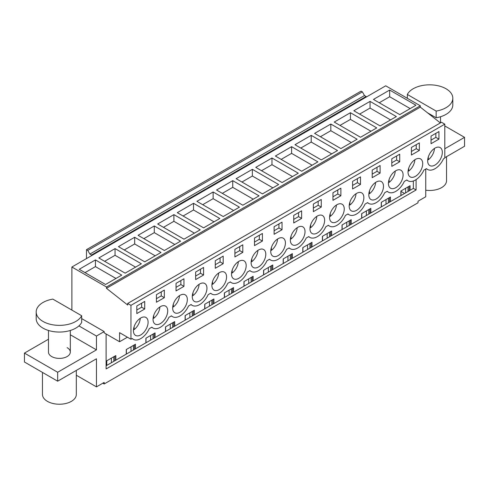 <?xml version="1.0" encoding="UTF-8"?>
<svg xmlns="http://www.w3.org/2000/svg" width="489" height="489" viewBox="0 0 489 489"><rect width="100%" height="100%" fill="white"/><g stroke="black" fill="none" stroke-linecap="round" stroke-linejoin="round"><path stroke-width="0.73" d="M438.951 139.133L438.951 131.553L431.035 136.125L431.035 143.705L438.951 139.133L435.858 137.348L435.858 133.338M435.858 137.348L431.035 140.135M410.185 108.589L389.666 96.743L379.238 102.763M438.511 161.981A10.373 5.99 120 0 0 440.179 147.592A10.373 5.99 120 0 0 431.475 151.174A10.373 5.99 120 0 0 429.8 165.563A10.373 5.99 120 0 0 438.511 161.981M406.671 180.056L407.936 180.789A14.878 8.588 -60 0 0 423.896 170.117L426.475 168.626A14.878 8.588 120 0 0 427.551 169.463A14.878 8.588 120 0 0 443.511 158.791L444.801 158.045L444.801 124.163L130.96 305.356L130.96 339.244L119.567 332.667L119.567 341.738L104.181 332.856L104.181 331.585L81.663 318.584M389.666 90.055L373.449 99.42L399.757 114.609L415.974 105.245L389.666 90.055L389.666 96.743M446.536 156.669L446.536 180.71A16.926 9.774 180 0 1 425.748 190.227M420.32 105.795L385.723 85.819L91.498 255.686L71.883 267.012L106.486 286.988L420.32 105.795L420.32 107.128L106.486 288.321L106.486 286.988M440.363 122.935L420.32 107.128M106.486 288.321L127.678 305.032L127.678 303.461L441.518 122.268L444.801 124.163M413.352 180.991L413.352 188.399L410.069 190.294L410.069 185.704L400.876 191.01L400.876 195.6L390.454 201.621L390.454 197.024L381.261 202.33L381.261 206.926L370.839 212.941L370.839 208.351L361.646 213.656L361.646 218.247L351.224 224.268L351.224 219.677L342.031 224.983L342.031 229.573L331.609 235.594L331.609 230.997L322.416 236.303L322.416 240.9L311.994 246.914L311.994 242.324L302.801 247.63L302.801 252.22L292.379 258.241L292.379 253.65L283.186 258.956L283.186 263.547L272.764 269.567L272.764 264.977L263.571 270.283L263.571 274.873L253.149 280.894L253.149 276.297L243.956 281.603L243.956 286.199L233.534 292.214L233.534 287.624L224.341 292.929L224.341 297.52L213.919 303.541L213.919 298.95L204.726 304.256L204.726 308.846L194.304 314.867L194.304 310.27L185.111 315.576L185.111 320.173L174.689 326.187L174.689 321.597L165.496 326.903L165.496 331.493L155.074 337.514L155.074 332.923L145.881 338.229L145.881 342.82L135.459 348.84L135.459 344.244L126.266 349.549L126.266 354.146L115.844 360.161L115.844 355.57L106.651 360.876L106.651 365.466L106.113 365.778M416.09 179.61L416.09 189.983L413.352 188.399M444.801 157.672L464.55 146.266L464.55 137.348L444.801 148.754M464.55 137.348L444.801 125.948M408.022 191.474L408.022 186.884M409.104 190.851L409.104 186.26M410.069 190.294L400.876 195.6M400.992 195.533L400.992 190.942M102.831 383.193L104.181 383.975L418.022 202.782L418.022 201.217L425.748 196.761L425.748 169.047M405.625 192.855L405.625 188.265M404.586 193.461L400.992 191.388M386.01 204.182L386.01 199.591M366.395 215.508L366.395 210.912M346.78 226.829L346.78 222.238M327.165 238.155L327.165 233.565M307.55 249.482L307.55 244.885M287.942 260.802L287.942 256.212M268.327 272.128L268.327 267.538M248.712 283.455L248.712 278.858M229.096 294.775L229.096 290.185M209.481 306.102L209.481 301.511M189.866 317.428L189.866 312.838M170.251 328.755L170.251 324.158M150.636 340.075L150.636 335.485M131.021 351.402L131.021 346.811M111.406 362.728L111.406 358.131M416.09 189.983L106.113 368.944L106.113 333.975M104.181 383.975L104.181 382.41L96.461 386.872L96.461 358.779L57.659 381.188L57.659 372.27L96.461 349.867L96.461 336.041L104.181 331.585M115.844 360.161L106.651 365.466M390.454 201.621L381.261 206.926M370.839 212.941L361.646 218.247M351.224 224.268L342.031 229.573M331.609 235.594L322.416 240.9M311.994 246.914L302.801 252.22M292.379 258.241L283.186 263.547M272.764 269.567L263.571 274.873M253.149 280.894L243.956 286.199M233.534 292.214L224.341 297.52M213.919 303.541L204.726 308.846M194.304 314.867L185.111 320.173M174.689 326.187L165.496 331.493M155.074 337.514L145.881 342.82M135.459 348.84L126.266 354.146M127.427 337.202L119.567 341.738M193.516 203.302L219.824 218.491L203.607 227.856L177.299 212.666L193.516 203.302L193.516 209.989L214.035 221.835M213.131 191.981L196.914 201.34L223.222 216.529L239.439 207.171L213.131 191.981L213.131 198.668L233.65 210.514M154.286 225.955L180.594 241.144L164.377 250.502L138.069 235.313L154.286 225.955L154.286 232.642L174.805 244.488M173.901 214.628L157.684 223.993L183.992 239.182L200.209 229.818L173.901 214.628L173.901 221.315L194.42 233.161M330.821 124.029L314.604 133.393L340.912 148.583L357.129 139.218L330.821 124.029L330.821 130.716L351.34 142.568M311.206 135.355L337.514 150.545L321.297 159.909L294.989 144.72L311.206 135.355L311.206 142.042L331.725 153.888M370.051 101.382L353.834 110.746L380.142 125.936L396.359 116.571L370.051 101.382L370.051 108.069L390.57 119.915M350.436 112.708L334.219 122.067L360.527 137.262L376.744 127.898L350.436 112.708L350.436 119.395L370.955 131.241M252.361 169.328L278.669 184.518L262.452 193.882L236.144 178.693L252.361 169.328L252.361 176.016L272.88 187.862M232.746 180.655L216.529 190.019L242.837 205.209L259.054 195.844L232.746 180.655L232.746 187.342L253.265 199.188M291.591 146.682L317.899 161.871L301.682 171.236L275.374 156.04L291.591 146.682L291.591 153.369L312.11 165.215M271.976 158.002L255.759 167.366L282.067 182.556L298.284 173.198L271.976 158.002L271.976 164.695L292.495 176.541M115.056 248.601L141.364 263.791L125.147 273.155L98.839 257.966L115.056 248.601L115.056 255.289L135.575 267.135M134.671 237.275L118.454 246.639L144.762 261.829L160.979 252.465L134.671 237.275L134.671 243.962L155.19 255.808M95.441 259.928L79.224 269.286L105.532 284.482L121.749 275.118L95.441 259.928L95.441 266.615L115.96 278.461M127.678 303.461L130.96 305.356M407.936 180.789A14.878 8.588 -60 0 1 406.86 179.952L404.281 181.443A14.878 8.588 -60 0 1 388.321 192.11A14.878 8.588 -60 0 1 387.245 191.278L384.666 192.764A14.878 8.588 -60 0 1 368.706 203.436A14.878 8.588 -60 0 1 367.63 202.599L365.051 204.09A14.878 8.588 -60 0 1 349.091 214.763A14.878 8.588 -60 0 1 348.015 213.925L345.436 215.417A14.878 8.588 -60 0 1 329.476 226.083A14.878 8.588 -60 0 1 328.4 225.252L325.821 226.743A14.878 8.588 -60 0 1 309.861 237.409A14.878 8.588 -60 0 1 308.785 236.572L306.206 238.064A14.878 8.588 -60 0 1 290.246 248.736A14.878 8.588 -60 0 1 289.17 247.899L286.591 249.39A14.878 8.588 -60 0 1 270.631 260.062A14.878 8.588 -60 0 1 269.555 259.225L266.976 260.716A14.878 8.588 -60 0 1 251.016 271.383A14.878 8.588 -60 0 1 249.94 270.551L247.361 272.037A14.878 8.588 -60 0 1 231.401 282.709A14.878 8.588 -60 0 1 230.325 281.872L227.746 283.363A14.878 8.588 -60 0 1 211.786 294.036A14.878 8.588 -60 0 1 210.71 293.198L208.131 294.69A14.878 8.588 -60 0 1 192.171 305.356A14.878 8.588 -60 0 1 191.095 304.525L188.516 306.01A14.878 8.588 -60 0 1 172.556 316.683A14.878 8.588 -60 0 1 171.48 315.845L168.901 317.337A14.878 8.588 -60 0 1 152.941 328.009A14.878 8.588 -60 0 1 151.865 327.172L149.286 328.663A14.878 8.588 -60 0 1 133.326 339.329A14.878 8.588 -60 0 1 132.25 338.498L130.96 339.244M137.25 321.041A10.373 5.99 -60 0 1 145.954 317.459A10.373 5.99 -60 0 1 144.286 331.848A10.373 5.99 -60 0 1 135.581 335.43A10.373 5.99 -60 0 1 137.25 321.041M313.345 204.072L313.345 211.651L321.261 207.079L321.261 199.5L313.345 204.072M340.436 218.601A10.373 5.99 -60 0 1 331.731 222.183A10.373 5.99 -60 0 1 333.4 207.794A10.373 5.99 -60 0 1 342.104 204.213A10.373 5.99 -60 0 1 340.436 218.601M372.19 170.099L380.106 165.526L380.106 173.106L372.19 177.678L372.19 170.099M360.051 207.281A10.373 5.99 -60 0 1 351.346 210.857A10.373 5.99 -60 0 1 353.015 196.474A10.373 5.99 -60 0 1 361.719 192.892A10.373 5.99 -60 0 1 360.051 207.281M411.42 147.446L419.336 142.88L419.336 150.459L411.42 155.025L411.42 147.446M411.86 162.495A10.373 5.99 -60 0 1 420.564 158.919A10.373 5.99 -60 0 1 418.896 173.302A10.373 5.99 -60 0 1 410.185 176.884A10.373 5.99 -60 0 1 411.86 162.495M391.805 158.772L399.721 154.2L399.721 161.78L391.805 166.352L391.805 158.772M399.281 184.628A10.373 5.99 -60 0 1 390.57 188.21A10.373 5.99 -60 0 1 392.245 173.821A10.373 5.99 -60 0 1 400.949 170.239A10.373 5.99 -60 0 1 399.281 184.628M360.491 184.432L360.491 176.853L352.575 181.419L352.575 188.998L360.491 184.432L357.398 182.648L352.575 185.435M379.666 195.955A10.373 5.99 -60 0 1 370.962 199.536A10.373 5.99 -60 0 1 372.63 185.148A10.373 5.99 -60 0 1 381.334 181.566A10.373 5.99 -60 0 1 379.666 195.955M332.96 192.745L340.876 188.173L340.876 195.753L332.96 200.325L332.96 192.745M301.646 218.406L293.73 222.972L293.73 215.392L301.646 210.826L301.646 218.406L298.553 216.621L293.73 219.408M183.956 286.352L183.956 278.773L176.04 283.345L176.04 290.924L183.956 286.352L180.863 284.567L176.04 287.355M222.746 286.548A10.373 5.99 -60 0 1 214.041 290.13A10.373 5.99 -60 0 1 215.71 275.741A10.373 5.99 -60 0 1 224.414 272.159A10.373 5.99 -60 0 1 222.746 286.548M254.5 238.045L262.416 233.473L262.416 241.053L254.5 245.625L254.5 238.045M254.94 253.094A10.373 5.99 -60 0 1 263.644 249.512A10.373 5.99 -60 0 1 261.976 263.901A10.373 5.99 -60 0 1 253.271 267.483A10.373 5.99 -60 0 1 254.94 253.094M234.885 249.366L242.801 244.8L242.801 252.379L234.885 256.945L234.885 249.366M242.361 275.228A10.373 5.99 -60 0 1 233.656 278.809A10.373 5.99 -60 0 1 235.325 264.421A10.373 5.99 -60 0 1 244.029 260.839A10.373 5.99 -60 0 1 242.361 275.228M203.571 275.026L203.571 267.446L195.655 272.018L195.655 279.598L203.571 275.026L200.478 273.241L195.655 276.028M196.095 287.067A10.373 5.99 -60 0 1 204.799 283.486A10.373 5.99 -60 0 1 203.131 297.874A10.373 5.99 -60 0 1 194.426 301.456A10.373 5.99 -60 0 1 196.095 287.067M223.186 263.705L215.27 268.272L215.27 260.692L223.186 256.126L223.186 263.705L220.093 261.921L215.27 264.708M301.206 241.254A10.373 5.99 -60 0 1 292.501 244.836A10.373 5.99 -60 0 1 294.17 230.447A10.373 5.99 -60 0 1 302.874 226.865A10.373 5.99 -60 0 1 301.206 241.254M156.865 309.714A10.373 5.99 -60 0 1 165.569 306.132A10.373 5.99 -60 0 1 163.901 320.521A10.373 5.99 -60 0 1 155.196 324.103A10.373 5.99 -60 0 1 156.865 309.714M156.425 294.665L156.425 302.245L164.341 297.679L164.341 290.099L156.425 294.665M183.516 309.201A10.373 5.99 -60 0 1 174.811 312.783A10.373 5.99 -60 0 1 176.48 298.394A10.373 5.99 -60 0 1 185.184 294.812A10.373 5.99 -60 0 1 183.516 309.201M274.555 241.768A10.373 5.99 -60 0 1 283.259 238.186A10.373 5.99 -60 0 1 281.591 252.575A10.373 5.99 -60 0 1 272.886 256.157A10.373 5.99 -60 0 1 274.555 241.768M274.115 226.719L282.031 222.147L282.031 229.726L274.115 234.298L274.115 226.719M313.785 219.121A10.373 5.99 -60 0 1 322.489 215.539A10.373 5.99 -60 0 1 320.821 229.928A10.373 5.99 -60 0 1 312.116 233.51A10.373 5.99 -60 0 1 313.785 219.121M136.81 305.992L136.81 313.571L144.726 308.999L144.726 301.42L136.81 305.992M144.726 308.999L141.633 307.22L141.633 303.204M141.633 307.22L136.81 310.002M85.013 272.63L95.441 266.615M76.321 370.411L76.321 394.452A16.926 9.774 180 0 1 65.874 403.48A16.926 9.774 180 0 1 47.427 401.359A16.926 9.774 180 0 1 42.464 394.452L42.464 372.416M48.472 330.478L48.472 352.092A10.923 6.308 0 0 0 51.669 356.554A10.923 6.308 0 0 0 63.576 357.917A10.923 6.308 0 0 0 70.312 352.092A10.923 6.308 0 0 0 67.115 347.636M71.883 310.099L71.883 267.012M57.659 381.188L24.45 362.013L24.45 353.095L57.659 372.27M48.472 339.225L24.45 353.095M96.461 349.867L70.312 334.769M96.461 336.041L78.906 325.906M96.461 386.872L76.321 375.24M113.796 361.347L113.796 356.75M114.878 360.723L114.878 356.126M106.767 365.399L106.767 360.809M362.361 91.859L361.09 91.125L86.48 249.671L87.751 250.405L89.878 254.084L364.482 95.538L362.361 91.859L87.751 250.405M366.108 97.146L366.108 96.474L364.482 95.538M419.336 150.459L416.243 148.674L411.42 151.462M416.243 148.674L416.243 144.658M91.498 255.686L91.498 255.02L366.108 96.474M91.498 255.02L89.878 254.084M86.48 258.583L86.48 249.671M388.407 202.801L388.407 198.21M381.377 206.859L381.377 202.263M389.488 202.177L389.488 197.587M359.623 114.09L370.051 108.069M399.721 161.78L396.628 160.001L391.805 162.782M396.628 160.001L396.628 155.985M368.792 214.127L368.792 209.53M361.762 218.18L361.762 213.589M369.873 213.504L369.873 208.907M340.008 125.41L350.436 119.395M380.106 173.106L377.013 171.321L372.19 174.108M377.013 171.321L377.013 167.311M349.177 225.447L349.177 220.857M342.147 229.506L342.147 224.916M350.258 224.824L350.258 220.233M320.393 136.737L330.821 130.716M357.398 182.648L357.398 178.632M329.562 236.774L329.562 232.183M322.532 240.832L322.532 236.242M330.643 236.15L330.643 231.56M300.778 148.063L311.206 142.042M340.876 195.753L337.783 193.974L332.96 196.761M337.783 193.974L337.783 189.958M309.947 248.1L309.947 243.504M302.917 252.159L302.917 247.562M311.028 247.477L311.028 242.88M281.163 159.39L291.591 153.369M321.261 207.079L318.168 205.294L313.345 208.082M318.168 205.294L318.168 201.285M290.332 259.421L290.332 254.83M283.302 263.479L283.302 258.889M291.413 258.797L291.413 254.207M261.548 170.71L271.976 164.695M298.553 216.621L298.553 212.611M270.717 270.747L270.717 266.157M263.687 274.806L263.687 270.215M271.798 270.124L271.798 265.533M241.933 182.036L252.361 176.016M282.031 229.726L278.938 227.947L274.115 230.735M278.938 227.947L278.938 223.931M251.101 282.074L251.101 277.483M244.072 286.132L244.072 281.536M252.183 281.45L252.183 276.853M222.318 193.363L232.746 187.342M262.416 241.053L259.323 239.268L254.5 242.055M259.323 239.268L259.323 235.258M231.486 293.4L231.486 288.803M224.457 297.453L224.457 292.862M232.568 292.77L232.568 288.18M202.703 204.683L213.131 198.668M242.801 252.379L239.708 250.594L234.885 253.381M239.708 250.594L239.708 246.584M211.871 304.72L211.871 300.13M204.842 308.779L204.842 304.189M212.953 304.097L212.953 299.506M183.088 216.01L193.516 209.989M220.093 261.921L220.093 257.905M192.256 316.047L192.256 311.456M185.227 320.106L185.227 315.509M193.338 315.423L193.338 310.827M163.473 227.336L173.901 221.315M200.478 273.241L200.478 269.231M172.641 327.373L172.641 322.777M165.612 331.426L165.612 326.835M173.723 326.744L173.723 322.153M143.858 238.656L154.286 232.642M180.863 284.567L180.863 280.558M153.026 338.694L153.026 334.103M145.997 342.752L145.997 338.162M154.108 338.07L154.108 333.48M124.243 249.983L134.671 243.962M164.341 297.679L161.248 295.894L156.425 298.681M161.248 295.894L161.248 291.878M133.411 350.02L133.411 345.43M126.382 354.079L126.382 349.482M134.493 349.397L134.493 344.806M104.628 261.309L115.056 255.289M427.747 159.42L428.327 159.756A10.373 5.99 120 0 0 430.687 157.464A10.373 5.99 120 0 0 434.489 148.411M428.327 159.756L428.327 156.871M408.132 170.747L408.712 171.083A10.373 5.99 120 0 0 411.072 168.791A10.373 5.99 120 0 0 414.874 159.738M408.712 171.083L408.712 168.198M388.517 182.073L389.097 182.409A10.373 5.99 120 0 0 391.457 180.117A10.373 5.99 120 0 0 395.259 171.064M389.097 182.409L389.097 179.518M368.902 193.393L369.488 193.73A10.373 5.99 120 0 0 371.842 191.437A10.373 5.99 120 0 0 375.644 182.385M369.488 193.73L369.488 190.844M349.287 204.72L349.873 205.056A10.373 5.99 120 0 0 352.227 202.764A10.373 5.99 120 0 0 356.029 193.711M349.873 205.056L349.873 202.171M329.672 216.046L330.258 216.382A10.373 5.99 120 0 0 332.612 214.09A10.373 5.99 120 0 0 336.414 205.038M330.258 216.382L330.258 213.491M310.057 227.367L310.643 227.703A10.373 5.99 120 0 0 312.997 225.411A10.373 5.99 120 0 0 316.799 216.358M310.643 227.703L310.643 224.818M290.442 238.693L291.028 239.029A10.373 5.99 120 0 0 293.382 236.737A10.373 5.99 120 0 0 297.184 227.685M291.028 239.029L291.028 236.144M270.827 250.02L271.413 250.356A10.373 5.99 120 0 0 273.767 248.064A10.373 5.99 120 0 0 277.575 239.011M271.413 250.356L271.413 247.465M251.212 261.34L251.798 261.682A10.373 5.99 120 0 0 254.158 259.384A10.373 5.99 120 0 0 257.96 250.337M251.798 261.682L251.798 258.791M231.597 272.666L232.183 273.003A10.373 5.99 120 0 0 234.543 270.71A10.373 5.99 120 0 0 238.345 261.658M232.183 273.003L232.183 270.117M211.981 283.993L212.568 284.329A10.373 5.99 120 0 0 214.928 282.037A10.373 5.99 120 0 0 218.73 272.984M212.568 284.329L212.568 281.444M192.366 295.313L192.953 295.656A10.373 5.99 120 0 0 195.313 293.363A10.373 5.99 120 0 0 199.115 284.311M192.953 295.656L192.953 292.764M172.751 306.64L173.338 306.976A10.373 5.99 120 0 0 175.698 304.684A10.373 5.99 120 0 0 179.5 295.631M173.338 306.976L173.338 304.091M153.136 317.966L153.723 318.302A10.373 5.99 120 0 0 156.083 316.01A10.373 5.99 120 0 0 159.885 306.958M153.723 318.302L153.723 315.417M133.521 329.293L134.108 329.629A10.373 5.99 120 0 0 136.468 327.337A10.373 5.99 120 0 0 140.27 318.284M134.108 329.629L134.108 326.738M427.447 112.751L436.145 117.77A23.209 13.399 0 0 0 452.814 104.915L452.814 98.228A23.209 13.399 0 0 0 432.912 84.964A23.209 13.399 0 0 0 407.337 94.45L407.337 98.301M436.145 117.77L436.145 111.082A23.209 13.399 0 0 0 452.814 98.228M436.145 111.082L407.337 94.45M36.186 311.97L36.186 318.657A23.209 13.399 -0 0 0 56.088 331.915A23.209 13.399 -0 0 0 81.663 322.428L81.663 315.741A23.209 13.399 -0 0 1 56.088 325.228A23.209 13.399 -0 0 1 36.186 311.97A23.209 13.399 -0 0 1 52.855 299.109L81.663 315.741M426.286 168.736L427.551 169.463M132.067 338.602L133.326 339.329M387.056 191.382L388.321 192.11M367.447 202.709L368.706 203.436M347.832 214.035L349.091 214.763M328.217 225.356L329.476 226.083M308.602 236.682L309.861 237.409M288.987 248.009L290.246 248.736M269.372 259.329L270.631 260.062M249.757 270.655L251.016 271.383M230.142 281.982L231.401 282.709M210.527 293.302L211.786 294.036M190.912 304.629L192.171 305.356M171.297 315.955L172.556 316.683M151.682 327.275L152.941 328.009M440.528 116.737L440.528 122.837M70.312 330.478L70.312 352.092"/></g></svg>
